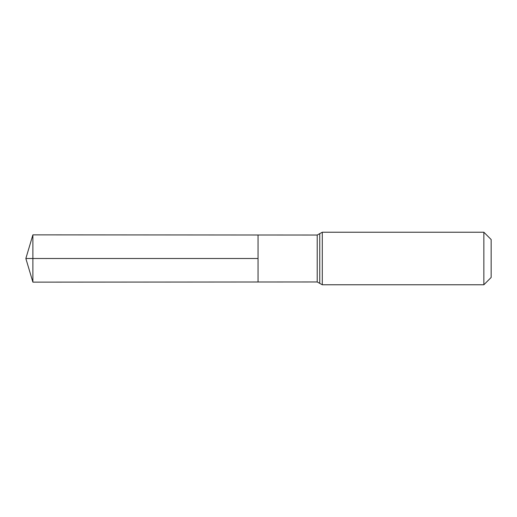 <?xml version="1.0" encoding="UTF-8"?>
<svg xmlns="http://www.w3.org/2000/svg" width="517" height="517" viewBox="0 0 517 517"><rect width="100%" height="100%" fill="white"/><g stroke="black" fill="none" stroke-linecap="round" stroke-linejoin="round"><path stroke-width="0.78" d="M258.048 258.5L258.048 235.002L32.888 234.86L32.888 282.14L258.048 281.998L258.048 235.002L317.212 235.035L317.212 281.965L258.048 281.998L258.048 258.5M483.854 232.23L483.854 284.77L491.15 277.467L491.15 239.533L483.854 232.23L322.291 232.23L317.212 235.035M32.888 282.14L25.85 258.5L258.048 258.5L32.888 258.5M483.854 284.77L322.291 284.77L322.291 232.23M322.291 284.77L319.752 283.368L319.752 233.632M319.752 283.368L317.212 281.965M25.85 258.5L32.888 234.86"/></g></svg>
